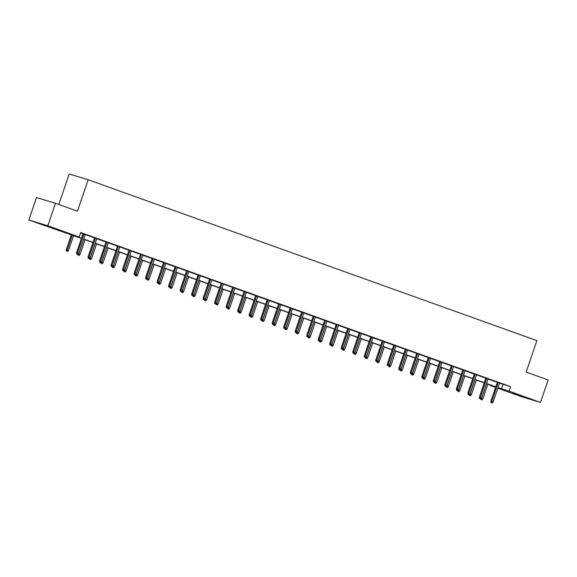 <?xml version="1.0" encoding="UTF-8"?>
<svg xmlns="http://www.w3.org/2000/svg" width="577" height="577" viewBox="0 0 577 577"><rect width="100%" height="100%" fill="white"/><g stroke="black" fill="none" stroke-linecap="round" stroke-linejoin="round"><path stroke-width="0.87" d="M53.791 228.203L42.77 224.604L53.791 228.203M523.577 396.659L512.556 393.067L523.577 396.659M58.804 204.489L69.19 173.994L88.187 179.735L536.87 340.625L526.166 372.078L548.15 379.962L540.505 402.421L521.507 396.68L497.836 388.191M495.6 387.391L490.154 385.436L495.693 387.109M490.284 385.054L490.154 385.436M81.422 238.438L28.85 220.017L47.848 225.766L79.2 237.003L71.498 234.68L81.48 238.258M47.848 225.766L55.493 203.299L36.495 197.558L28.85 220.017M499.552 383.135L510.681 386.691L80.73 232.517L79.2 237.003M80.6 232.899L83.009 233.764M85.245 234.565L94.52 237.89M96.756 238.69L106.031 242.015M108.267 242.823L117.535 246.148M119.771 246.949L129.046 250.274M131.282 251.074L140.557 254.399M142.793 255.2L152.061 258.525M154.297 259.325L163.572 262.65M165.808 263.451L175.076 266.776M177.319 267.584L186.587 270.909M188.823 271.709L198.099 275.034M200.334 275.835L209.602 279.16M211.838 279.96L221.114 283.285M223.349 284.086L232.625 287.411M234.861 288.219L244.129 291.544M246.365 292.344L255.64 295.669M257.876 296.47L267.151 299.795M269.387 300.595L278.655 303.92M280.891 304.721L290.166 308.046M292.402 308.846L301.677 312.171M303.913 312.979L313.181 316.304M315.417 317.105L324.692 320.43M326.928 321.23L336.196 324.555M338.439 325.356L347.707 328.681M349.943 329.481L359.219 332.806M361.454 333.607L370.722 336.932M372.958 337.74L382.234 341.065M384.47 341.865L393.745 345.19M395.981 345.991L405.249 349.316M407.485 350.116L416.76 353.441M418.996 354.242L428.271 357.567M430.507 358.375L439.775 361.7M442.011 362.5L451.286 365.825M453.522 366.626L462.79 369.951M465.033 370.751L474.301 374.076M476.537 374.877L485.812 378.202M488.048 379.002L497.316 382.327M499.603 382.998L497.367 382.198M488.092 378.873L485.856 378.072M476.588 374.747L474.352 373.939M465.076 370.614L462.841 369.814M453.565 366.489L451.329 365.688M442.061 362.363L439.825 361.563M430.55 358.238L428.314 357.437M419.039 354.112L416.803 353.304M407.535 349.979L405.299 349.179M396.024 345.854L393.788 345.053M384.513 341.728L382.277 340.928M373.009 337.603L370.773 336.802M361.498 333.477L359.262 332.677M349.994 329.352L347.751 328.544M338.483 325.219L336.247 324.418M326.971 321.093L324.736 320.293M315.468 316.968L313.232 316.167M303.956 312.842L301.721 312.042M292.445 308.717L290.209 307.909M280.941 304.584L278.705 303.783M269.43 300.458L267.194 299.658M257.919 296.333L255.683 295.532M246.415 292.207L244.179 291.407M234.904 288.082L232.668 287.281M223.393 283.956L221.157 283.148M211.889 279.823L209.653 279.023M200.378 275.698L198.142 274.897M188.874 271.572L186.638 270.772M177.363 267.447L175.127 266.646M165.851 263.321L163.616 262.521M154.347 259.196L152.112 258.388M142.836 255.063L140.6 254.262M131.325 250.937L129.089 250.137M119.821 246.812L117.585 246.011M108.31 242.686L106.074 241.886M96.799 238.561L94.563 237.753M85.295 234.428L83.059 233.627M55.493 203.299L77.477 211.182L88.187 179.735M510.681 386.691L509.152 391.177L540.505 402.421M498.023 387.629L509.152 391.177M83.715 239.058L92.991 242.383M95.227 243.184L104.502 246.509M106.738 247.309L116.006 250.634M118.242 251.442L127.517 254.767M129.753 255.568L139.028 258.893M141.264 259.693L150.532 263.018M152.768 263.819L162.043 267.144M164.279 267.944L173.547 271.269M175.783 272.077L185.058 275.402M187.294 276.203L196.569 279.528M198.805 280.328L208.073 283.653M210.309 284.454L219.585 287.779M221.82 288.579L231.096 291.904M233.332 292.705L242.6 296.03M244.836 296.838L254.111 300.163M256.347 300.963L265.622 304.288M267.858 305.089L277.126 308.414M279.362 309.214L288.637 312.539M290.873 313.34L300.141 316.665M302.384 317.473L311.652 320.79M313.888 321.598L323.163 324.923M325.399 325.724L334.667 329.049M336.903 329.849L346.178 333.174M348.414 333.975L357.69 337.3M359.925 338.1L369.193 341.425M371.429 342.233L380.705 345.558M382.94 346.359L392.216 349.684M394.452 350.484L403.72 353.809M405.956 354.61L415.231 357.935M417.467 358.735L426.742 362.06M428.978 362.861L438.246 366.186M440.482 366.994L449.757 370.319M451.993 371.119L461.261 374.444M463.504 375.245L472.772 378.57M475.008 379.37L484.283 382.695M486.519 383.496L495.787 386.821M495.73 387.001L486.454 383.676M484.218 382.876L474.95 379.551M472.714 378.75L463.439 375.425M461.203 374.624L451.928 371.299M449.692 370.499L440.424 367.174M438.188 366.366L428.913 363.041M426.677 362.241L417.402 358.916M415.166 358.115L405.898 354.79M403.662 353.989L394.387 350.665M392.151 349.864L382.883 346.539M380.64 345.738L371.372 342.413M369.136 341.606L359.86 338.281M357.625 337.48L348.357 334.155M346.121 333.355L336.845 330.03M334.61 329.229L325.334 325.904M323.098 325.103L313.83 321.778M311.594 320.978L302.319 317.653M300.083 316.845L290.808 313.52M288.572 312.72L279.304 309.395M277.068 308.594L267.793 305.269M265.557 304.468L256.282 301.144M254.046 300.343L244.778 297.018M242.542 296.21L233.267 292.885M231.031 292.085L221.763 288.76M219.52 287.959L210.252 284.634M208.016 283.834L198.74 280.509M196.505 279.708L187.237 276.383M185.001 275.582L175.725 272.257M173.489 271.45L164.214 268.125M161.978 267.324L152.71 263.999M150.474 263.199L141.199 259.874M138.963 259.073L129.688 255.748M127.452 254.947L118.184 251.622M115.948 250.815L106.673 247.49M104.437 246.689L95.162 243.364M92.926 242.564L83.658 239.239M502.978 384.361L501.449 388.855M497.388 382.133L490.876 401.253L491.799 401.534L498.297 382.457M491.496 402.746L492.231 403.006L491.496 402.746L491.799 401.534L493.133 402.01L499.624 382.933M490.876 401.253L490.984 402.587M492.231 403.006L493.133 402.01M481.218 398.332L482.862 398.902L487.868 384.188M481.225 399.637L481.961 399.904L481.225 399.637L481.535 398.426L486.541 383.712M482.862 398.902L481.961 399.904M480.713 399.486L480.663 398.866M485.877 378.007L479.372 397.127L480.295 397.409L486.786 378.332M479.985 398.62L480.72 398.88L479.985 398.62L480.295 397.409L481.622 397.885L488.113 378.808M479.372 397.127L479.473 398.462M480.72 398.88L481.622 397.885M474.373 373.874L467.86 393.002L468.784 393.276L475.282 374.206M468.474 394.488L469.216 394.755L468.474 394.488L468.784 393.276L470.111 393.752L476.609 374.682M467.86 393.002L467.961 394.336M469.216 394.755L470.111 393.752M469.707 394.206L471.351 394.776L476.364 380.063M469.714 395.512L470.457 395.779L469.714 395.512L470.024 394.3L475.037 379.587M471.351 394.776L470.457 395.779M469.202 395.36L469.151 394.74M458.196 390.081L459.84 390.651L464.853 375.93M458.21 391.386L458.946 391.653L458.21 391.386L458.513 390.175L463.526 375.454M459.84 390.651L458.946 391.653M457.691 391.235L457.648 390.607M462.862 369.749L456.349 388.876L457.272 389.15L463.771 370.073M456.97 390.362L457.705 390.629L456.97 390.362L457.272 389.15L458.607 389.626L465.098 370.549M456.349 388.876L456.457 390.211M457.705 390.629L458.607 389.626M451.351 365.623L444.845 384.744L445.769 385.025L452.26 365.948M445.458 386.237L446.194 386.503L445.458 386.237L445.769 385.025L447.096 385.501L453.587 366.424M444.845 384.744L444.946 386.085M446.194 386.503L447.096 385.501M439.847 361.498L433.334 380.618L434.257 380.899L440.756 361.822M433.954 382.111L434.69 382.378L433.954 382.111L434.257 380.899L435.585 381.375L442.083 362.298M433.334 380.618L433.435 381.952M434.69 382.378L435.585 381.375M446.692 385.955L448.336 386.525L453.349 371.804M446.699 387.261L447.435 387.528L446.699 387.261L447.009 386.049L452.015 371.328M448.336 386.525L447.435 387.528M446.187 387.102L446.136 386.482M435.181 381.823L436.825 382.4L441.838 367.679M435.188 383.135L435.931 383.395L435.188 383.135L435.498 381.924L440.511 367.203M436.825 382.4L435.931 383.395M434.676 382.977L434.632 382.356M423.677 377.697L425.321 378.274L430.327 363.553M423.684 379.01L424.42 379.269L423.684 379.01L423.987 377.798L428.999 363.077M425.321 378.274L424.42 379.269M423.172 378.851L423.121 378.231M428.336 357.372L421.823 376.492L422.753 376.774L429.245 357.697M422.443 377.985L423.179 378.245L422.443 377.985L422.753 376.774L424.081 377.25L430.572 358.173M421.823 376.492L421.931 377.827M423.179 378.245L424.081 377.25M412.166 373.571L413.81 374.141L418.823 359.428M412.173 374.877L412.908 375.144L412.173 374.877L412.483 373.665L417.488 358.952M413.81 374.141L412.908 375.144M411.661 374.725L411.61 374.105M416.825 353.247L410.319 372.367L411.242 372.648L417.734 353.571M410.932 373.86L411.675 374.12L410.932 373.86L411.242 372.648L412.569 373.124L419.061 354.047M410.319 372.367L410.42 373.701M411.675 374.12L412.569 373.124M400.654 369.446L402.299 370.016L407.312 355.295M400.662 370.751L401.404 371.018L400.662 370.751L400.972 369.54L405.984 354.819M402.299 370.016L401.404 371.018M400.149 370.6L400.106 369.98M405.321 349.114L398.808 368.241L399.731 368.515L406.23 349.446M399.428 369.727L400.164 369.994L399.428 369.727L399.731 368.515L401.058 368.991L407.557 349.922M398.808 368.241L398.909 369.576M400.164 369.994L401.058 368.991M389.15 365.32L390.795 365.89L395.8 351.169M389.158 366.626L389.893 366.893L389.158 366.626L389.461 365.414L394.473 350.693M390.795 365.89L389.893 366.893M388.646 366.467L388.595 365.847M393.81 344.988L387.297 364.109L388.227 364.39L394.718 345.313M387.917 365.602L388.653 365.868L387.917 365.602L388.227 364.39L389.554 364.866L396.046 345.789M387.297 364.109L387.405 365.45M388.653 365.868L389.554 364.866M377.639 361.195L379.284 361.765L384.296 347.044M377.647 362.5L378.382 362.76L377.647 362.5L377.957 361.289L382.969 346.568M379.284 361.765L378.382 362.76M377.134 362.342L377.084 361.721M382.299 340.863L375.793 359.983L376.716 360.264L383.207 341.187M376.406 361.476L377.149 361.743L376.406 361.476L376.716 360.264L378.043 360.74L384.534 341.663M375.793 359.983L375.894 361.325M377.149 361.743L378.043 360.74M366.128 357.062L367.773 357.639L372.785 342.918M366.135 358.375L366.878 358.634L366.135 358.375L366.445 357.163L371.458 342.442M367.773 357.639L366.878 358.634M365.623 358.216L365.58 357.596M370.795 336.737L364.282 355.858L365.205 356.139L371.703 337.062M364.902 357.351L365.638 357.617L364.902 357.351L365.205 356.139L366.532 356.615L373.031 337.538M364.282 355.858L364.383 357.192M365.638 357.617L366.532 356.615M354.624 352.936L356.269 353.506L361.274 338.793M354.631 354.242L355.367 354.509L354.631 354.242L354.942 353.03L359.947 338.317M356.269 353.506L355.367 354.509M354.119 354.09L354.069 353.47M359.283 332.612L352.778 351.732L353.701 352.013L360.192 332.936M353.391 353.225L354.127 353.485L353.391 353.225L353.701 352.013L355.028 352.489L361.519 333.412M352.778 351.732L352.879 353.066M354.127 353.485L355.028 352.489M343.113 348.811L344.757 349.381L349.77 334.667M343.12 350.116L343.856 350.383L343.12 350.116L343.43 348.905L348.443 334.191M344.757 349.381L343.856 350.383M342.608 349.965L342.558 349.345M347.78 328.479L341.267 347.606L342.19 347.881L348.681 328.811M341.88 349.092L342.623 349.359L341.88 349.092L342.19 347.881L343.517 348.357L350.015 329.287M341.267 347.606L341.368 348.941M342.623 349.359L343.517 348.357M331.602 344.685L333.246 345.255L338.259 330.534M331.616 345.991L332.352 346.258L331.616 345.991L331.919 344.779L336.932 330.058M333.246 345.255L332.352 346.258M331.097 345.839L331.054 345.212M336.268 324.353L329.755 343.481L330.679 343.755L337.177 324.678M330.376 344.967L331.111 345.234L330.376 344.967L330.679 343.755L332.013 344.231L338.504 325.154M329.755 343.481L329.864 344.815M331.111 345.234L332.013 344.231M320.098 340.56L321.742 341.13L326.748 326.409M320.105 341.865L320.841 342.132L320.105 341.865L320.415 340.654L325.421 325.933M321.742 341.13L320.841 342.132M319.593 341.707L319.543 341.086M324.757 320.228L318.252 339.348L319.175 339.629L325.666 320.552M318.865 340.841L319.6 341.108L318.865 340.841L319.175 339.629L320.502 340.105L326.993 321.028M318.252 339.348L318.353 340.69M319.6 341.108L320.502 340.105M308.587 336.427L310.231 337.004L315.244 322.283M308.594 337.74L309.337 337.999L308.594 337.74L308.904 336.528L313.917 321.807M310.231 337.004L309.337 337.999M308.082 337.581L308.031 336.961M313.253 316.102L306.74 335.223L307.664 335.504L314.162 316.427M307.353 336.716L308.096 336.982L307.353 336.716L307.664 335.504L308.991 335.98L315.489 316.903M306.74 335.223L306.841 336.557M308.096 336.982L308.991 335.98M297.083 332.302L298.72 332.879L303.733 318.158M297.09 333.614L297.826 333.874L297.09 333.614L297.393 332.402L302.406 317.682M298.72 332.879L297.826 333.874M296.571 333.456L296.528 332.835M301.742 311.977L295.229 331.097L296.16 331.378L302.651 312.301M295.85 332.59L296.585 332.85L295.85 332.59L296.16 331.378L297.487 331.854L303.978 312.777M295.229 331.097L295.337 332.431M296.585 332.85L297.487 331.854M285.572 328.176L287.216 328.746L292.229 314.032M285.579 329.481L286.315 329.748L285.579 329.481L285.889 328.27L290.895 313.556M287.216 328.746L286.315 329.748M285.067 329.33L285.016 328.71M290.231 307.851L283.725 326.971L284.649 327.253L291.14 308.176M284.338 328.464L285.074 328.724L284.338 328.464L284.649 327.253L285.976 327.729L292.467 308.652M283.725 326.971L283.826 328.306M285.074 328.724L285.976 327.729M274.061 324.05L275.705 324.62L280.718 309.899M274.068 325.356L274.811 325.623L274.068 325.356L274.378 324.144L279.391 309.423M275.705 324.62L274.811 325.623M273.556 325.204L273.512 324.584M278.727 303.718L272.214 322.846L273.137 323.12L279.636 304.05M272.834 324.332L273.57 324.599L272.834 324.332L273.137 323.12L274.464 323.596L280.963 304.526M272.214 322.846L272.315 324.18M273.57 324.599L274.464 323.596M262.557 319.925L264.201 320.495L269.207 305.774M262.564 321.23L263.3 321.497L262.564 321.23L262.867 320.019L267.879 305.298M264.201 320.495L263.3 321.497M262.052 321.079L262.001 320.451M267.216 299.593L260.703 318.713L261.633 318.994L268.125 299.917M261.323 320.206L262.059 320.473L261.323 320.206L261.633 318.994L262.961 319.47L269.452 300.393M260.703 318.713L260.811 320.055M262.059 320.473L262.961 319.47M251.045 315.799L252.69 316.369L257.703 301.648M251.053 317.105L251.788 317.372L251.053 317.105L251.363 315.893L256.376 301.172M252.69 316.369L251.788 317.372M250.541 316.946L250.49 316.326M255.705 295.467L249.199 314.588L250.122 314.869L256.614 295.792M249.812 316.081L250.555 316.347L249.812 316.081L250.122 314.869L251.449 315.345L257.941 296.268M249.199 314.588L249.3 315.929M250.555 316.347L251.449 315.345M239.534 311.667L241.179 312.244L246.191 297.523M239.542 312.979L240.284 313.239L239.542 312.979L239.852 311.768L244.864 297.047M241.179 312.244L240.284 313.239M239.029 312.821L238.986 312.2M244.201 291.342L237.688 310.462L238.611 310.743L245.11 291.666M238.308 311.955L239.044 312.222L238.308 311.955L238.611 310.743L239.938 311.219L246.437 292.142M237.688 310.462L237.789 311.796M239.044 312.222L239.938 311.219M228.03 307.541L229.675 308.111L234.68 293.397M228.038 308.846L228.773 309.113L228.038 308.846L228.348 307.635L233.353 292.921M229.675 308.111L228.773 309.113M227.526 308.695L227.475 308.075M232.69 287.216L226.184 306.337L227.107 306.618L233.598 287.541M226.797 307.829L227.533 308.089L226.797 307.829L227.107 306.618L228.434 307.094L234.926 288.017M226.184 306.337L226.285 307.671M227.533 308.089L228.434 307.094M216.519 303.415L218.164 303.985L223.176 289.272M216.526 304.721L217.262 304.988L216.526 304.721L216.837 303.509L221.849 288.796M218.164 303.985L217.262 304.988M216.014 304.569L215.964 303.949M221.179 283.083L214.673 302.211L215.596 302.492L222.087 283.415M215.286 303.704L216.029 303.964L215.286 303.704L215.596 302.492L216.923 302.968L223.422 283.891M214.673 302.211L214.774 303.545M216.029 303.964L216.923 302.968M205.008 299.29L206.653 299.86L211.665 285.139M205.023 300.595L205.758 300.862L205.023 300.595L205.325 299.384L210.338 284.663M206.653 299.86L205.758 300.862M204.503 300.444L204.46 299.824M209.675 278.958L203.162 298.085L204.085 298.359L210.583 279.282M203.782 299.571L204.518 299.838L203.782 299.571L204.085 298.359L205.419 298.836L211.91 279.758M203.162 298.085L203.27 299.42M204.518 299.838L205.419 298.836M193.504 295.164L195.149 295.734L200.154 281.013M193.511 296.47L194.247 296.737L193.511 296.47L193.822 295.258L198.827 280.537M195.149 295.734L194.247 296.737M192.999 296.311L192.949 295.691M198.163 274.832L191.658 293.953L192.581 294.234L199.072 275.157M192.271 295.446L193.006 295.712L192.271 295.446L192.581 294.234L193.908 294.71L200.399 275.633M191.658 293.953L191.759 295.294M193.006 295.712L193.908 294.71M181.993 291.039L183.637 291.609L188.65 276.888M182 292.344L182.743 292.604L182 292.344L182.31 291.133L187.323 276.412M183.637 291.609L182.743 292.604M181.488 292.186L181.438 291.565M186.66 270.707L180.147 289.827L181.07 290.108L187.561 271.031M180.76 291.32L181.503 291.587L180.76 291.32L181.07 290.108L182.397 290.584L188.895 271.507M180.147 289.827L180.248 291.161M181.503 291.587L182.397 290.584M170.482 286.906L172.126 287.483L177.139 272.762M170.496 288.219L171.232 288.478L170.496 288.219L170.799 287.007L175.812 272.286M172.126 287.483L171.232 288.478M169.977 288.06L169.934 287.44M175.148 266.581L168.635 285.702L169.559 285.983L176.057 266.906M169.256 287.195L169.991 287.454L169.256 287.195L169.559 285.983L170.893 286.459L177.384 267.382M168.635 285.702L168.744 287.036M169.991 287.454L170.893 286.459M158.978 282.78L160.622 283.35L165.628 268.637M158.985 284.086L159.721 284.353L158.985 284.086L159.295 282.874L164.301 268.161M160.622 283.35L159.721 284.353M158.473 283.934L158.423 283.314M163.637 262.456L157.132 281.576L158.055 281.857L164.546 262.78M157.745 283.069L158.48 283.329L157.745 283.069L158.055 281.857L159.382 282.333L165.873 263.256M157.132 281.576L157.232 282.91M158.48 283.329L159.382 282.333M147.467 278.655L149.111 279.225L154.124 264.511M147.474 279.96L148.217 280.227L147.474 279.96L147.784 278.749L152.797 264.035M149.111 279.225L148.217 280.227M146.962 279.809L146.919 279.189M152.133 258.323L145.62 277.45L146.544 277.725L153.042 258.655M146.233 278.936L146.976 279.203L146.233 278.936L146.544 277.725L147.871 278.201L154.369 259.131M145.62 277.45L145.721 278.785M146.976 279.203L147.871 278.201M135.963 274.529L137.6 275.099L142.613 260.378M135.97 275.835L136.706 276.102L135.97 275.835L136.273 274.623L141.286 259.902M137.6 275.099L136.706 276.102M135.451 275.683L135.407 275.056M140.622 254.197L134.109 273.325L135.04 273.599L141.531 254.522M134.73 274.811L135.465 275.078L134.73 274.811L135.04 273.599L136.367 274.075L142.858 254.998M134.109 273.325L134.217 274.659M135.465 275.078L136.367 274.075M124.452 270.404L126.096 270.974L131.109 256.253M124.459 271.709L125.195 271.976L124.459 271.709L124.769 270.498L129.775 255.777M126.096 270.974L125.195 271.976M123.947 271.551L123.896 270.93M129.111 250.072L122.605 269.192L123.528 269.473L130.02 250.396M123.218 270.685L123.954 270.952L123.218 270.685L123.528 269.473L124.856 269.949L131.347 250.872M122.605 269.192L122.706 270.534M123.954 270.952L124.856 269.949M112.941 266.271L114.585 266.848L119.598 252.127M112.948 267.584L113.691 267.843L112.948 267.584L113.258 266.372L118.271 251.651M114.585 266.848L113.691 267.843M112.436 267.425L112.392 266.805M117.607 245.946L111.094 265.067L112.017 265.348L118.516 246.271M111.714 266.56L112.45 266.826L111.714 266.56L112.017 265.348L113.344 265.824L119.843 246.747M111.094 265.067L111.195 266.401M112.45 266.826L113.344 265.824M101.437 262.146L103.081 262.723L108.087 248.002M101.444 263.458L102.179 263.718L101.444 263.458L101.747 262.246L106.759 247.526M103.081 262.723L102.179 263.718M100.932 263.3L100.881 262.679M106.096 241.821L99.583 260.941L100.513 261.222L107.005 242.145M100.203 262.434L100.939 262.694L100.203 262.434L100.513 261.222L101.84 261.698L108.332 242.621M99.583 260.941L99.691 262.275M100.939 262.694L101.84 261.698M89.925 258.02L91.57 258.59L96.583 243.876M89.933 259.325L90.668 259.592L89.933 259.325L90.243 258.114L95.255 243.4M91.57 258.59L90.668 259.592M89.421 259.174L89.37 258.554M94.585 237.695L88.079 256.815L89.002 257.097L95.493 238.02M88.692 258.308L89.435 258.568L88.692 258.308L89.002 257.097L90.329 257.573L96.821 238.496M88.079 256.815L88.18 258.15M89.435 258.568L90.329 257.573M78.414 253.894L80.059 254.464L85.071 239.743M78.422 255.2L79.164 255.467L78.422 255.2L78.732 253.988L83.744 239.267M80.059 254.464L79.164 255.467M77.909 255.048L77.866 254.428M83.081 233.562L76.568 252.69L77.491 252.964L83.99 233.894M77.188 254.176L77.924 254.443L77.188 254.176L77.491 252.964L78.818 253.44L85.317 234.37M76.568 252.69L76.669 254.024M77.924 254.443L78.818 253.44M66.405 250.916L67.653 251.341L66.405 250.916L66.297 249.581L68.555 250.339L73.56 235.618M66.918 251.074L72.233 235.142M66.297 249.581L71.324 234.817M68.555 250.339L67.653 251.341"/></g></svg>
